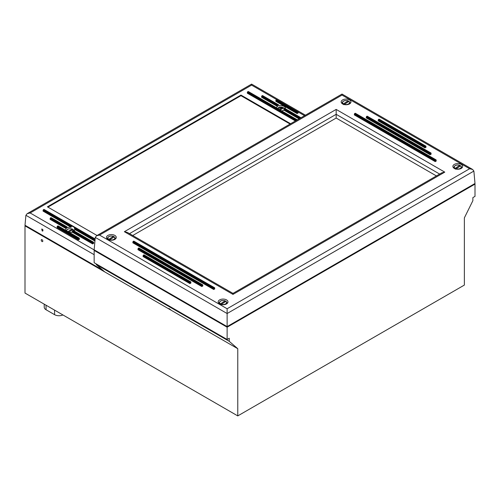<?xml version="1.0" encoding="UTF-8"?>
<svg xmlns="http://www.w3.org/2000/svg" width="500" height="500" viewBox="0 0 500 500"><rect width="100%" height="100%" fill="white"/><g stroke="black" fill="none" stroke-linecap="round" stroke-linejoin="round"><path stroke-width="0.75" d="M42.019 239.688A1.131 0.65 60 0 1 42.756 240.681A1.131 0.65 60 0 1 42.587 241.581A1.131 0.65 60 0 1 42.019 241.525A1.131 0.65 60 0 1 41.281 240.531A1.131 0.65 60 0 1 41.456 239.631A1.131 0.65 60 0 1 42.019 239.688M170.906 309.994L168.975 308.488L170.906 309.994M474.469 183.794L475 184.1L227.125 327.206L94.15 250.431L94.15 262.719L227.125 339.494L229.256 338.263L229.256 341.337L96.275 264.562L96.275 263.944M229.256 341.337L237.769 348.706L104.787 271.931L96.275 264.562M237.769 348.706L237.769 415.9L464.363 285.075L464.363 217.881L472.875 200.681L472.875 197.613L475 196.381L475 184.1M237.769 415.9L25 293.062L25 225.863L25.531 225.556M44.2 304.144L44.231 307.206A6.3 3.638 0 0 0 46.075 309.756L54.588 314.675A6.3 3.638 0 0 0 62.938 314.962M94.15 250.431L94.681 250.125M104.787 271.931L25 225.863M227.125 339.494L227.125 327.206M42.2 230.981L41.712 229.044C42.831 229.262 43.188 229.925 42.781 231.031L42.2 230.981M44.15 209.65L95.125 239.081M95.081 239.55L74.338 227.569A4.513 2.606 0 0 0 72.044 226.25L43.406 209.713L43.831 209.469M43.406 209.713L43.087 210.263L71.106 226.444L72.044 226.25M74.338 227.569L74.638 228.481L95.019 240.25M94.944 241.062L74.638 229.344L74.638 228.481M74.638 229.344A4.513 2.606 180 0 1 74.725 229.856A4.513 2.606 180 0 1 74.231 231.044M73.506 230.775L93.631 242.244L93.725 243.306L92.662 243.925L72.3 232.169L72.3 231.306L92.662 243.062L92.981 242.512L72.7 230.806A4.513 2.606 0 0 0 73.188 230.594L73.506 230.775M72.7 230.806L72.3 231.306M72.3 232.169A4.513 2.606 180 0 1 69.381 232.419M65.775 230.338A4.513 2.606 180 0 1 65.7 229.856A4.513 2.606 180 0 1 66.213 228.65L66.45 227.194L50.425 217.944L50.85 217.694L66.812 226.912A4.513 2.606 0 0 0 66.45 227.194M66.812 226.912L67.131 227.094L66.812 226.912M71.106 226.444L71.106 227.306A4.513 2.606 180 0 0 67.131 227.956L67.131 227.094M93.406 242.262L92.981 242.512M92.662 243.925L92.662 243.062M276.169 99.894L275.85 100.444L297.125 112.731L297.444 112.175L276.169 99.894L276.594 99.65L297.875 111.931L297.444 112.175M276.913 99.831L276.594 99.65M297.875 111.931L298.194 112.975L297.125 113.588L275.85 101.306L275.85 100.444M261.913 95.838L261.594 96.394L277.556 105.606L277.881 105.056L261.913 95.838L262.337 95.594L278.363 104.844A4.513 2.606 0 0 0 277.881 105.056M262.663 95.781L262.337 95.594M276.419 107.75A4.513 2.606 180 0 1 277.556 106.469L261.594 97.25L261.594 96.394M278.363 104.844L278.762 105.075L278.363 104.844M51.169 217.881L50.85 217.694M66.213 228.65L50.106 219.356L50.106 218.494L66.213 227.794M50.425 217.944L50.106 218.494M300.425 118.075L284.25 108.731A4.513 2.606 0 0 0 284.619 108.456L300.85 117.825M280.238 109.95L283.688 107.963A3.462 2 180 0 1 284.25 108.731L283.938 109.288L299.788 118.444M296.806 120.162L247.662 91.788L248.088 91.544L276.725 108.075A4.513 2.606 0 0 0 279.019 109.4L297.362 119.838M285.3 108.694A4.513 2.606 180 0 0 285.363 108.244A4.513 2.606 180 0 0 278.762 105.938L278.762 105.075M299.037 118.869L283.938 110.15L283.938 109.288M283.938 110.15A4.513 2.606 180 0 1 281.712 110.806M277.556 106.469L277.556 105.606M248.406 91.725L248.088 91.544M247.662 91.788L247.338 92.338L296.169 120.531M57.444 226.175L57.125 226.725L78.406 239.006L78.725 238.456L57.444 226.175L57.875 225.925L79.15 238.212L78.725 238.456M79.15 238.212L79.469 239.256L78.406 239.869L78.406 239.006M58.194 226.112L57.875 225.925M78.406 239.869L57.125 227.587L57.125 226.725M295.425 120.962L247.338 93.2L247.338 92.338M297.125 113.588L297.125 112.731M71.106 227.306L43.087 211.125L43.087 210.263M97.044 235.494L47.394 206.825L240.956 95.069L290.613 123.737M94.6 250.175L30.156 212.969L251.594 85.119L251.594 84.1L305.431 115.181M30.156 212.969L27.144 213.688L25.906 215.294L94.15 254.694M102.662 270.087L25 225.25L25.906 215.294M290.081 124.044L240.956 95.688L47.925 207.131M240.956 95.069L240.956 95.688M67.9 231.562L72.2 229.081L72.575 229.906M66.769 230.912A3.462 2 180 0 1 68.469 228.994A3.462 2 180 0 1 72.2 229.081L72.519 229.231M73.675 230.719A3.462 2 180 0 0 73.05 229.575L68.75 232.056M279.337 109.488L282.838 107.469L283.212 108.294M277.45 108.731A3.462 2 180 0 1 282.838 107.469L283.156 107.619M132.731 235.506L336.169 118.05L436.419 175.931M342.606 103.919A4.888 2.825 180 0 1 341.175 101.919A4.888 2.825 180 0 1 346.062 99.1A4.888 2.825 180 0 1 350.956 101.919A4.888 2.825 180 0 1 347.938 104.531A4.888 2.825 180 0 1 342.606 103.919A3.912 2.256 0 0 1 342.163 102.731L342.075 103.55M107.925 239.406A4.888 2.825 180 0 1 106.494 237.413A4.888 2.825 180 0 1 111.381 234.587A4.888 2.825 180 0 1 116.275 237.413A4.888 2.825 180 0 1 113.256 240.019A4.888 2.825 180 0 1 107.925 239.406M219.625 303.9A4.888 2.825 180 0 1 218.194 301.9A4.888 2.825 180 0 1 223.088 299.081A4.888 2.825 180 0 1 227.975 301.9A4.888 2.825 180 0 1 224.956 304.513A4.888 2.825 180 0 1 219.625 303.9M454.306 168.406A4.888 2.825 180 0 1 452.875 166.412A4.888 2.825 180 0 1 457.769 163.588A4.888 2.825 180 0 1 462.656 166.412A4.888 2.825 180 0 1 459.637 169.019A4.888 2.825 180 0 1 454.306 168.406M336.169 109.419L124.375 231.7L232.981 294.4L232.981 293.381L441.763 172.844L444.775 172.125L336.169 109.419L336.169 118.05M227.125 308.75L99.525 235.075L96.519 235.8L95.275 237.406L94.15 249.819L227.125 326.594L475 183.487L473.875 171.075L472.631 169.462L469.625 168.744L227.125 308.75L227.125 313.531L473.875 171.075M435.956 159.963L436.275 161.006L435.213 161.619L435.531 160.206L354.681 113.531L355.106 113.281L435.956 159.963L435.531 160.206M355.425 113.469L355.106 113.281M435.213 161.619L354.363 114.944L354.363 114.081L435.213 160.763M354.681 113.531L354.363 114.081M378.512 119.425L378.194 119.975L425 147L425.319 146.45L378.512 119.425L378.938 119.181L425.744 146.206L425.319 146.45M379.256 119.362L378.938 119.181M425.744 146.206L426.062 147.25L425 147.863L378.194 120.838L378.194 119.975M202.556 284.887L202.875 285.931L201.806 286.55L202.125 285.138L138.3 248.281L138.725 248.038L202.556 284.887L202.125 285.138M139.044 248.219L138.725 248.038M201.806 286.55L137.981 249.694L137.981 248.837L201.806 285.688M138.3 248.281L137.981 248.837M190.637 281.944L190.956 282.987L189.894 283.6L190.212 282.188L143.406 255.162L143.831 254.919L190.637 281.944L190.212 282.188M144.15 255.1L143.831 254.919M189.894 283.6L143.088 256.575L143.088 255.712L189.894 282.738M143.406 255.162L143.088 255.712M214.469 287.838L214.788 288.881L213.725 289.494L214.044 288.081L133.194 241.406L133.619 241.156L214.469 287.838L214.044 288.081M133.938 241.344L133.619 241.156M213.725 289.494L132.875 242.819L132.875 241.956L213.725 288.637M133.194 241.406L132.875 241.956M430.85 153.081L431.169 154.125L430.106 154.744L430.425 153.331L366.594 116.475L367.019 116.231L430.85 153.081L430.425 153.331M367.337 116.412L367.019 116.231M430.106 154.744L366.275 117.888L366.275 117.031L430.106 153.881M366.594 116.475L366.275 117.031M425 147.863L425 147M99.525 235.075L342.019 95.075L342.019 94.056L472.631 169.462M227.125 326.594L227.125 313.531L95.275 237.406M124.375 231.7L127.381 232.419L232.981 293.381M342.906 104.2L348.05 100.9L348.425 101.725M343.231 103.681A3.462 2 180 0 1 343.619 101.119A3.462 2 180 0 1 348.05 100.9L348.369 101.05M344.081 104.169A3.462 2 180 0 0 348.512 103.95A3.462 2 180 0 0 348.9 101.388L343.756 104.694M108.225 239.694L113.369 236.388L113.744 237.219M108.55 239.169A3.462 2 180 0 1 108.938 236.612A3.462 2 180 0 1 113.369 236.388L113.688 236.537M109.4 239.662A3.462 2 180 0 0 113.831 239.438A3.462 2 180 0 0 114.219 236.881L109.075 240.188M219.925 304.188L225.069 300.881L225.444 301.706M220.25 303.663A3.462 2 180 0 1 220.637 301.106A3.462 2 180 0 1 225.069 300.881L225.394 301.031M221.1 304.156A3.462 2 180 0 0 225.531 303.931A3.462 2 180 0 0 225.919 301.369L220.781 304.675M454.606 168.694L459.75 165.387L460.125 166.213M454.931 168.169A3.462 2 180 0 1 455.319 165.613A3.462 2 180 0 1 459.75 165.387L460.075 165.538M455.781 168.663A3.462 2 180 0 0 460.213 168.438A3.462 2 180 0 0 460.6 165.881L455.462 169.181M54.55 310.119L54.588 314.675M46.044 305.206L46.075 309.756M279.019 109.4L297.231 119.913M251.594 85.119L276.694 99.606M298.175 112.013L304.55 115.694M283.938 110.013A3.462 2 180 0 1 283.619 110.306M129.494 233.637L336.169 114.312L439.656 174.062M342.019 95.075L469.625 168.744M232.981 294.4L444.775 172.125M349.538 103.906A3.912 2.256 0 0 0 349.969 102.731L350.056 103.55M113.581 236.356C110.4 235.531 108.369 236.15 107.481 238.225A3.912 2.256 0 0 0 107.906 239.4M114.856 239.4A3.912 2.256 0 0 0 115.288 238.225L115.375 239.044M225.281 300.85C222.106 300.019 220.069 300.644 219.181 302.712A3.912 2.256 0 0 0 219.613 303.888M226.556 303.888A3.912 2.256 0 0 0 226.988 302.712L227.075 303.531M459.963 165.356C456.788 164.531 454.75 165.15 453.862 167.219A3.912 2.256 0 0 0 454.294 168.4M461.238 168.4A3.912 2.256 0 0 0 461.669 167.219L461.756 168.044M44.056 209.444L95.138 238.938M73.412 230.569L93.631 242.244M262.569 95.575L278.644 104.856M51.075 217.675L67.038 226.887M284.788 108.4L300.981 117.75M248.312 91.519L276.481 107.781M58.1 225.906L79.375 238.188M276.819 99.625L298.1 111.912M27.144 213.688L251.594 84.1M72.412 229.05C69.231 228.219 67.2 228.844 66.312 230.912M74.112 230.912L73.3 229.562M283.05 107.438L277.213 108.562M284.488 108.562L283.938 107.95M355.331 113.263L436.181 159.938M138.95 248.012L202.781 284.869M144.056 254.894L190.863 281.919M133.844 241.137L214.694 287.812M367.25 116.206L431.075 153.062M379.162 119.156L425.969 146.181M96.519 235.8L342.019 94.056M348.263 100.862C345.081 100.037 343.05 100.662 342.163 102.731M349.969 102.731L349.15 101.381M107.481 238.225L107.394 239.044M115.288 238.225L114.469 236.869M219.181 302.712L219.094 303.531M226.988 302.712L226.169 301.363M453.862 167.219L453.775 168.044M461.669 167.219L460.85 165.869"/></g></svg>
